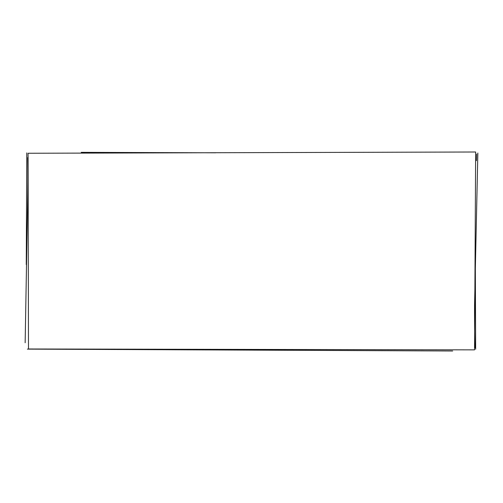 <?xml version="1.0" encoding="UTF-8"?>
<svg xmlns="http://www.w3.org/2000/svg" width="503" height="503" viewBox="0 0 503 503"><rect width="100%" height="100%" fill="white"/><g stroke="black" fill="none" stroke-linecap="round" stroke-linejoin="round"><path stroke-width="0.75" d="M215.529 152.799L81.209 152.346M475.649 152L28.067 153.258L28.482 348.988L474.549 349.862L475.649 152M475.304 258.869L475.656 349.233M26.257 264.597L26.772 152.887M476.479 160.671L476.655 154M474.977 347.831C474.492 331.779 474.536 312.156 474.562 304.787L477.85 153.025M27.388 349.12L452.681 351M27.722 157.602C27.992 175.937 27.841 189.053 27.539 206.645L25.15 342.776"/></g></svg>
